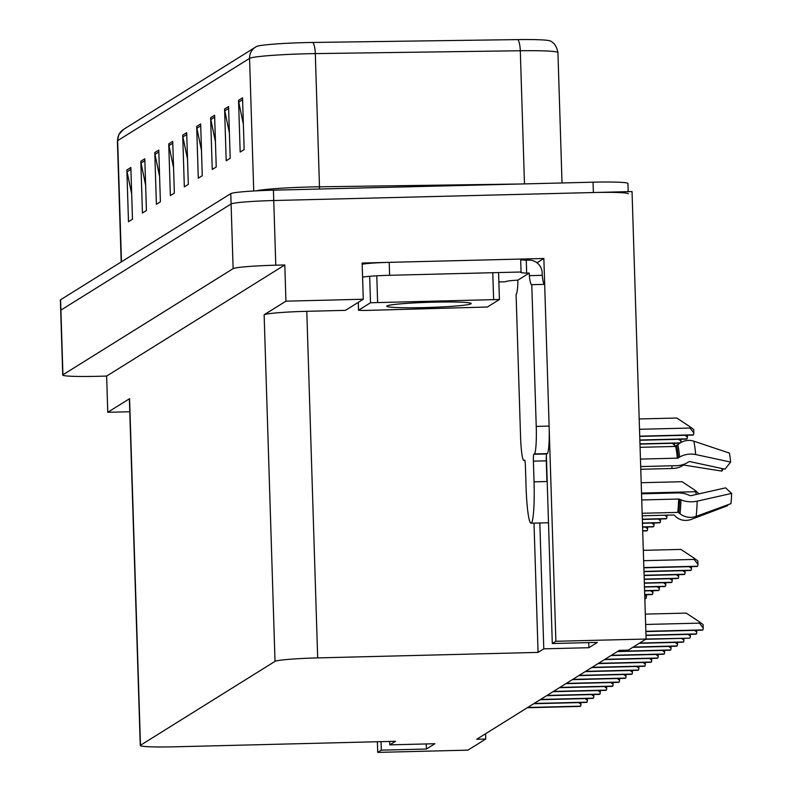 <?xml version="1.0" encoding="UTF-8"?>
<svg xmlns="http://www.w3.org/2000/svg" width="792" height="792" viewBox="0 0 792 792"><rect width="100%" height="100%" fill="white"/><g stroke="black" fill="none" stroke-linecap="round" stroke-linejoin="round"><path stroke-width="1.19" d="M539.827 522.987L543.787 648.836L538.065 652.4L317.681 657.904L306.791 311.315L345.451 310.355L363.271 299.237L362.132 263.033L543.856 258.489L536.986 262.776M317.681 657.904A38.887 2.376 178.2 0 0 275.022 661.36L140.471 745.282L129.581 398.693A38.887 2.376 178.2 0 0 129.373 398.95L140.263 745.529A38.887 2.376 178.2 0 0 175.151 746.797L395.535 741.292L389.812 744.856L389.713 741.431M129.581 398.693L107.771 412.286L129.779 411.741M306.791 311.315A38.887 2.376 178.2 0 0 264.132 314.77L285.942 301.178L284.803 264.964L106.633 376.081L97.614 376.309A38.887 2.376 -1.8 0 1 62.736 375.042A38.887 2.376 -1.8 0 1 62.934 374.784L233.125 268.646A38.887 2.376 -1.8 0 1 275.784 265.191L284.803 264.964M363.271 299.237L285.942 301.178M62.736 375.042L60.697 310.375A38.887 2.376 -1.8 0 1 60.905 310.118L231.096 203.98A38.887 2.376 -1.8 0 1 273.745 200.525L632.036 191.565L646.104 639.035L555.885 641.282L543.856 258.489M381.041 741.649L381.308 750.163L377.715 752.4L467.933 750.143L485.753 739.035L485.585 733.738M377.715 752.4L377.378 741.738M107.771 412.286L106.633 376.081M485.753 739.035L476.725 739.263L619.265 650.371L628.284 650.143L646.104 639.035L689.565 638.184A6.484 0.673 88.6 0 1 689.525 638.194A6.484 0.673 88.6 0 1 689.486 638.184M538.065 652.4L534.006 523.136M555.885 641.282L552.291 643.53L546.589 461.954A41.481 4.326 -91.4 0 0 546.351 455.895M426.254 743.945L426.413 749.034L434.927 743.728L389.812 744.856M426.413 749.034L381.308 750.163M588.733 642.609L588.892 647.707L597.406 642.401L552.291 643.53M588.892 647.707L543.787 648.836M524.482 183.902L520.294 50.747L315.305 53.599A51.856 3.168 178.2 0 0 306.435 53.777A51.856 3.168 178.2 0 0 249.559 58.38A12.959 12.87 -121.9 0 1 256.469 46.56A44.54 2.723 -1.8 0 1 256.578 46.49A44.54 2.723 -1.8 0 1 305.316 42.6A44.54 2.723 -1.8 0 1 312.939 42.451L517.928 39.6A44.54 2.723 -1.8 0 1 549.886 40.867C548.48 40.392 555.994 41.62 557.934 52.609A51.856 3.168 178.2 0 0 520.294 50.747A12.959 3.564 -90.8 0 0 517.928 39.6M628.185 191.664L627.927 183.457A38.887 2.376 -1.8 0 0 593.05 182.19L273.428 190.179A38.887 2.376 -1.8 0 0 230.769 193.634L60.578 299.772A38.887 2.376 -1.8 0 0 60.37 300.029L60.697 310.375A38.887 2.376 -1.8 0 1 60.905 310.118L231.096 203.98A38.887 2.376 -1.8 0 1 273.745 200.525L593.376 192.535A38.887 2.376 -1.8 0 1 628.254 193.802M131.68 193.911L127.066 171.775A10.375 10.296 -121.9 0 1 126.859 169.983L128.482 221.71L132.472 219.226L130.848 167.488L126.859 169.983M145.639 185.199L141.035 163.063A10.375 10.296 -121.9 0 1 140.818 161.271L142.441 212.999L146.431 210.514L144.807 158.786L140.818 161.271M159.598 176.497L154.994 154.361A10.375 10.296 -121.9 0 1 154.777 152.569L156.4 204.296L160.39 201.811L158.766 150.074L154.777 152.569M173.557 167.785L168.953 145.649A10.375 10.296 -121.9 0 1 168.736 143.857L170.369 195.584L174.359 193.1L172.725 141.372L168.736 143.857M243.362 124.255L238.758 102.119A10.375 10.296 -121.9 0 1 238.54 100.327L240.174 152.054L244.154 149.569L242.53 97.842L238.54 100.327M229.403 132.957L224.799 110.821A10.375 10.296 -121.9 0 1 224.582 109.029L226.205 160.766L230.195 158.271L228.571 106.544L224.582 109.029M215.444 141.669L210.83 119.533A10.375 10.296 -121.9 0 1 210.623 117.741L212.246 169.468L216.236 166.983L214.612 115.256L210.623 117.741M201.485 150.371L196.871 128.235A10.375 10.296 -121.9 0 1 196.663 126.443L198.287 178.17L202.277 175.685L200.653 123.958L196.663 126.443M187.516 159.083L182.912 136.947A10.375 10.296 -121.9 0 1 182.704 135.155L184.328 186.882L188.318 184.397L186.684 132.66L182.704 135.155M639.184 418.958L676.804 418.018L689.981 426.749L690.02 428.036L693.812 432.977A6.484 0.673 88.6 0 1 693.426 434.828L693.03 435.075A6.484 0.673 88.6 0 1 692.98 435.085A6.484 0.673 88.6 0 1 692.941 435.075M689.981 426.749L693.703 429.512L693.812 432.977M641.193 482.724L682.09 481.704L695.257 490.436L696.346 494.436M695.257 490.436L698.999 493.842M643.312 550.351L680.932 549.41L694.109 558.142L694.148 559.429L697.94 564.369A6.484 0.673 88.6 0 1 697.554 566.221L697.158 566.468A6.484 0.673 88.6 0 1 697.118 566.478A6.484 0.673 88.6 0 1 697.069 566.468M694.109 558.142L697.831 560.904L697.94 564.369M645.322 614.117L686.218 613.097L699.395 621.829L699.435 623.126L703.217 628.066A6.484 0.673 88.6 0 1 702.841 629.907L702.435 630.155A6.484 0.673 88.6 0 1 702.395 630.165A6.484 0.673 88.6 0 1 702.356 630.155M699.395 621.829L703.108 624.591L703.217 628.066M524.631 460.073L524.552 460.073A6.484 0.673 88.6 0 1 524.591 460.063A6.484 0.673 88.6 0 1 525.413 466.132L526.066 486.813A38.887 4.059 -91.4 0 0 531.026 523.205A38.887 4.059 -91.4 0 0 531.274 523.126A38.887 4.059 -91.4 0 0 534.046 481.843L533.392 461.152A6.484 0.673 88.6 0 1 533.857 454.271L546.747 453.945A6.484 0.673 -91.4 0 0 546.282 460.825L533.392 461.152M641.728 499.96L678.645 499.039A1.297 0.614 -178.2 0 1 679.645 499.217L680.952 499.802A14.256 6.712 1.8 0 0 697.178 501.158L731.63 493.416A29.819 3.109 -91.4 0 1 730.937 503.643L696.148 516.374A14.256 11.573 -173.1 0 1 680.011 513.751L678.744 512.711A1.297 1.049 6.9 0 0 677.744 512.384L642.154 513.275M640.678 466.577L676.437 465.676A14.256 8.197 174.3 0 0 687.327 462.667L688.594 461.875A1.297 0.742 -5.7 0 1 690.06 461.647L724.987 469.171L730.64 462.073L695.713 454.549A14.256 8.197 174.3 0 0 679.605 457.103L678.348 457.885A1.297 0.742 -5.7 0 1 677.358 458.162L640.451 459.083M640.075 447.312L675.675 446.431A1.297 1.138 167.6 0 0 676.645 446.025L677.853 444.837A14.256 12.494 -12.4 0 1 693.792 441.164L729.353 453.073A29.819 3.109 -91.4 0 1 730.64 462.073M534.046 481.843L547.203 481.516M642.233 515.79L673.547 514.998A1.297 1.138 -12.4 0 1 674.487 515.354L675.625 516.483A14.256 12.494 167.6 0 0 691.357 519.364L727.719 505.652L727.412 504.94M731.63 493.416L725.571 487.862L691.119 495.614A1.297 0.614 -178.2 0 1 689.644 495.485L688.347 494.901A14.256 6.712 1.8 0 0 677.299 492.931L641.54 493.822M721.997 468.527A17.79 1.851 -91.4 0 0 721.888 471.101L684.417 465.161A1.297 0.614 1.8 0 0 683.011 465.359L681.981 466.003A14.256 6.712 -178.2 0 1 671.923 468.498L640.768 469.28M727.561 504.88A29.819 3.109 -91.4 0 0 727.719 505.652M723.294 468.805L721.888 471.101M678.19 444.51A14.256 11.573 6.9 0 0 674.715 446.45M520.671 259.657A25.928 1.584 -1.8 0 0 526.264 260.202L528.828 260.132A12.959 12.87 -121.9 0 1 542.134 272.745L542.213 275.339A25.928 2.703 -91.4 0 0 544.332 284.368M549.123 426.096L536.233 426.413L531.779 284.675L544.668 284.358L549.123 426.096A25.928 2.703 88.6 0 1 547.272 453.618L546.747 453.945M546.935 481.516L546.282 460.825M536.233 426.413A25.928 2.703 88.6 0 1 534.392 453.935L533.857 454.271M524.552 460.073L524.017 460.409A25.928 2.703 88.6 0 1 523.849 460.459A25.928 2.703 88.6 0 1 520.542 436.204L516.087 294.466A25.928 2.703 88.6 0 0 517.889 282.793L517.81 280.2L529.244 273.072L529.323 275.656A25.928 2.703 88.6 0 0 531.61 284.734A25.928 2.703 88.6 0 0 531.779 284.675M526.264 260.202L526.67 273.131A25.928 1.584 -1.8 0 1 520.621 272.309A25.928 1.584 -1.8 0 1 521.067 272.002L520.661 259.063L389.199 262.35A25.928 1.584 178.2 0 0 362.172 264.241M362.578 277.17A25.928 1.584 -1.8 0 1 389.605 275.289L521.067 272.002M529.244 273.072L526.67 273.131M542.213 275.339L529.323 275.656M498.871 281.952L505.375 281.784A25.928 1.584 -1.8 0 1 515.236 280.269L517.81 280.2M685.07 435.283L687.377 436.996A6.484 0.673 88.6 0 1 686.991 438.837L686.595 439.085A6.484 0.673 88.6 0 1 686.545 439.095A6.484 0.673 88.6 0 1 686.506 439.085M687.317 435.224L687.377 436.996M678.635 439.293L680.942 441.005A6.484 0.673 88.6 0 1 680.674 442.659M680.882 439.243L680.942 441.005M672.2 443.312L674.507 445.025A6.484 0.673 88.6 0 1 674.309 446.46M674.447 443.253L674.507 445.025M689.198 566.676L691.505 568.389A6.484 0.673 88.6 0 1 691.119 570.23L690.723 570.478A6.484 0.673 88.6 0 1 690.683 570.487A6.484 0.673 88.6 0 1 690.634 570.478M691.446 566.617L691.505 568.389M682.763 570.686L685.07 572.398A6.484 0.673 88.6 0 1 684.684 574.24L684.288 574.497A6.484 0.673 88.6 0 1 684.238 574.507A6.484 0.673 88.6 0 1 684.199 574.497M685.011 570.636L685.07 572.398M676.328 574.705L678.635 576.418A6.484 0.673 88.6 0 1 678.249 578.259L677.853 578.507A6.484 0.673 88.6 0 1 677.803 578.516A6.484 0.673 88.6 0 1 677.764 578.507M678.576 574.646L678.635 576.418M669.893 578.714L672.2 580.427A6.484 0.673 88.6 0 1 671.814 582.269L671.418 582.516A6.484 0.673 88.6 0 1 671.368 582.536A6.484 0.673 88.6 0 1 671.329 582.526M672.141 578.665L672.2 580.427M433.303 302.178A42.263 2.584 -1.8 0 1 471.131 303.405A42.263 2.584 -1.8 0 1 424.631 307.583A42.263 2.584 -1.8 0 1 386.793 306.049A42.263 2.584 -1.8 0 1 433.303 302.178M364.32 310.484L358.509 310.266L370.507 302.762L499.425 299.495L487.427 307.009L364.32 310.484M694.485 630.363L696.782 632.075A6.484 0.673 88.6 0 1 696.406 633.917L696 634.164A6.484 0.673 88.6 0 1 695.96 634.184A6.484 0.673 88.6 0 1 695.921 634.174M696.732 630.313L696.782 632.075M688.05 634.382L690.347 636.095A6.484 0.673 88.6 0 1 689.961 637.936M690.297 634.323L690.347 636.095M681.615 638.392L683.912 640.104A6.484 0.673 88.6 0 1 683.526 641.946L683.13 642.193A6.484 0.673 88.6 0 1 683.09 642.213A6.484 0.673 88.6 0 1 683.051 642.193M683.862 638.332L683.912 640.104M675.18 642.411L677.477 644.114A6.484 0.673 88.6 0 1 677.091 645.955L676.695 646.213A6.484 0.673 88.6 0 1 676.655 646.222A6.484 0.673 88.6 0 1 676.615 646.213M677.427 642.352L677.477 644.114M668.745 646.421L671.042 648.133A6.484 0.673 88.6 0 1 670.656 649.975L670.26 650.222A6.484 0.673 88.6 0 1 670.22 650.232A6.484 0.673 88.6 0 1 670.181 650.222M670.992 646.361L671.042 648.133M662.31 650.43L664.607 652.143A6.484 0.673 88.6 0 1 664.221 653.984L663.825 654.232A6.484 0.673 88.6 0 1 663.785 654.251A6.484 0.673 88.6 0 1 663.745 654.241M664.557 650.38L664.607 652.143M655.875 654.449L658.172 656.152A6.484 0.673 88.6 0 1 657.786 658.003L657.39 658.251A6.484 0.673 88.6 0 1 657.35 658.261A6.484 0.673 88.6 0 1 657.311 658.251M658.122 654.39L658.172 656.152M649.44 658.459L651.737 660.172A6.484 0.673 88.6 0 1 651.351 662.013L650.955 662.261A6.484 0.673 88.6 0 1 650.915 662.28A6.484 0.673 88.6 0 1 650.875 662.261M651.687 658.399L651.737 660.172M643.005 662.478L645.302 664.181A6.484 0.673 88.6 0 1 644.916 666.023L644.52 666.28A6.484 0.673 88.6 0 1 644.48 666.29A6.484 0.673 88.6 0 1 644.441 666.28M645.252 662.419L645.302 664.181M636.57 666.488L638.867 668.201A6.484 0.673 88.6 0 1 638.481 670.042L638.085 670.289A6.484 0.673 88.6 0 1 638.045 670.299A6.484 0.673 88.6 0 1 638.005 670.289M638.817 666.428L638.867 668.201M630.135 670.497L632.432 672.21A6.484 0.673 88.6 0 1 632.046 674.051L631.65 674.299A6.484 0.673 88.6 0 1 631.61 674.319A6.484 0.673 88.6 0 1 631.571 674.309M632.382 670.448L632.432 672.21M623.7 674.517L625.997 676.219A6.484 0.673 88.6 0 1 625.611 678.071L625.215 678.318A6.484 0.673 88.6 0 1 625.175 678.328A6.484 0.673 88.6 0 1 625.136 678.318M625.937 674.457L625.997 676.219M617.265 678.526L619.562 680.239A6.484 0.673 88.6 0 1 619.176 682.08L618.78 682.328A6.484 0.673 88.6 0 1 618.74 682.338A6.484 0.673 88.6 0 1 618.691 682.328M619.502 678.467L619.562 680.239M610.83 682.536L613.127 684.248A6.484 0.673 88.6 0 1 612.741 686.09L612.345 686.347A6.484 0.673 88.6 0 1 612.305 686.357A6.484 0.673 88.6 0 1 612.256 686.347M613.067 682.486L613.127 684.248M604.395 686.555L606.692 688.268A6.484 0.673 88.6 0 1 606.306 690.109L605.91 690.357A6.484 0.673 88.6 0 1 605.87 690.367A6.484 0.673 88.6 0 1 605.821 690.357M606.632 686.496L606.692 688.268M597.95 690.565L600.257 692.277A6.484 0.673 88.6 0 1 599.871 694.119L599.475 694.366A6.484 0.673 88.6 0 1 599.435 694.386A6.484 0.673 88.6 0 1 599.386 694.376M600.197 690.515L600.257 692.277M591.515 694.584L593.822 696.287A6.484 0.673 88.6 0 1 593.436 698.138L593.04 698.386A6.484 0.673 88.6 0 1 593 698.396A6.484 0.673 88.6 0 1 592.951 698.386M593.762 694.525L593.822 696.287M585.08 698.593L587.387 700.306A6.484 0.673 88.6 0 1 587.001 702.148L586.605 702.395A6.484 0.673 88.6 0 1 586.565 702.405A6.484 0.673 88.6 0 1 586.516 702.395M587.327 698.534L587.387 700.306M578.645 702.603L580.952 704.316A6.484 0.673 88.6 0 1 580.566 706.157L580.17 706.405A6.484 0.673 88.6 0 1 580.13 706.424A6.484 0.673 88.6 0 1 580.081 706.414M580.892 702.553L580.952 704.316M664.805 515.226L666.913 516.74A6.484 0.673 88.6 0 1 666.527 518.582L666.131 518.829A6.484 0.673 88.6 0 1 666.092 518.839A6.484 0.673 88.6 0 1 666.052 518.829M666.864 515.166L666.913 516.74M659.696 522.839A6.484 0.673 88.6 0 1 659.657 522.859A6.484 0.673 88.6 0 1 659.617 522.849L642.461 523.284L660.092 522.591A6.484 0.673 88.6 0 0 660.478 520.75L658.182 519.037M660.429 518.988L660.478 520.75M653.261 526.858A6.484 0.673 88.6 0 1 653.222 526.868A6.484 0.673 88.6 0 1 653.182 526.858L642.589 527.135L653.657 526.611A6.484 0.673 88.6 0 0 654.043 524.759L651.747 523.057M653.994 522.997L654.043 524.759M646.826 530.868A6.484 0.673 88.6 0 1 646.787 530.878A6.484 0.673 88.6 0 1 646.747 530.868L642.708 530.986L647.222 530.62A6.484 0.673 88.6 0 0 647.608 528.779L645.312 527.066M647.559 527.007L647.608 528.779M663.458 582.734L665.765 584.437A6.484 0.673 88.6 0 1 665.379 586.288L664.983 586.535A6.484 0.673 88.6 0 1 664.933 586.545A6.484 0.673 88.6 0 1 664.894 586.535M665.706 582.674L665.765 584.437M657.023 586.743L659.33 588.456A6.484 0.673 88.6 0 1 658.944 590.297L658.548 590.545A6.484 0.673 88.6 0 1 658.498 590.555A6.484 0.673 88.6 0 1 658.459 590.545M659.271 586.684L659.33 588.456M650.588 590.753L652.895 592.466A6.484 0.673 88.6 0 1 652.509 594.307L652.103 594.554A6.484 0.673 88.6 0 1 652.063 594.574A6.484 0.673 88.6 0 1 652.024 594.564M652.836 590.703L652.895 592.466M644.728 595.317L646.46 596.485A6.484 0.673 88.6 0 1 646.074 598.326L645.668 598.574A6.484 0.673 88.6 0 1 645.628 598.584A6.484 0.673 88.6 0 1 645.589 598.574M646.401 594.713L646.46 596.485M275.784 265.191L273.428 190.179M233.125 268.646L230.769 193.634M62.934 374.784L60.578 299.772M275.022 661.36L264.132 314.77M255.984 190.862A51.856 3.168 -1.8 0 1 310.622 186.971A51.856 3.168 -1.8 0 1 319.493 186.803L520.394 184.011M312.939 42.451A12.959 3.564 -90.8 0 1 315.305 53.599L319.493 186.803A12.959 3.564 89.2 0 0 319.612 189.031M253.727 190.991L249.559 58.38L117.661 140.639A51.856 3.168 178.2 0 0 117.394 140.976L118.899 134.442L123.691 129.314A12.959 12.87 58.1 0 0 117.661 140.639L121.473 261.796M593.05 182.19L593.376 192.535M182.912 136.947L186.744 134.551M196.871 128.235L200.713 125.849M210.83 119.533L214.672 117.137M224.799 110.821L228.631 108.435M238.758 102.119L242.59 99.723M168.953 145.649L172.785 143.263M154.994 154.361L158.826 151.965M141.035 163.063L144.867 160.677M127.066 171.775L130.908 169.379M639.738 436.402L693.03 435.075M639.728 436.164L693.426 434.828M639.51 429.304L690.02 428.036M641.51 493.07L695.307 491.733M697.118 566.478L643.866 567.814L697.158 566.468M643.856 567.557L697.554 566.221M643.639 560.696L694.148 559.429M702.395 630.165L645.866 631.58L702.435 630.155M645.856 631.333L702.841 629.907M645.648 624.472L699.435 623.126M677.744 512.384A38.887 4.059 -91.4 0 0 678.645 499.039M677.358 458.162A38.887 4.059 -91.4 0 0 675.675 446.431M672.022 465.795A25.928 2.703 -91.4 0 0 671.923 468.498M682.021 464.894A30.66 3.198 -91.4 0 0 681.981 466.003M683.041 464.597A31.977 3.336 -91.4 0 0 683.011 465.359M684.456 464.102A32.314 3.376 -91.4 0 0 684.417 465.161M696.148 516.374A44.342 4.623 -91.4 0 0 697.178 501.158M695.713 454.549A44.342 4.623 -91.4 0 0 693.792 441.164M680.011 513.751A40.63 4.237 -91.4 0 0 680.952 499.802M679.605 457.103A40.63 4.237 -91.4 0 0 677.853 444.837M678.744 512.711A39.323 4.099 -91.4 0 0 679.645 499.217M678.348 457.885A39.323 4.099 -91.4 0 0 676.645 446.025M547.272 453.618L534.392 453.935M524.017 460.409L524.809 460.39M389.605 275.289L389.199 262.35M686.545 439.095L639.857 440.263L686.595 439.085M639.847 440.015L686.991 438.837M679.952 443.114L639.976 444.114L679.972 443.104M639.966 443.867L680.358 442.857M643.985 571.646L690.723 570.478M643.975 571.408L691.119 570.23M684.238 574.507L644.104 575.507L684.288 574.497M644.094 575.259L684.684 574.24M677.803 578.516L644.223 579.358L677.853 578.507M644.223 579.11L678.249 578.259M671.368 582.536L644.351 583.209L671.418 582.516M644.341 582.962L671.814 582.269M358.548 310.226L358.301 302.346L358.509 310.266M498.613 273.636L499.425 299.495L498.584 273.676M493.614 299.287L492.802 273.418M377.616 302.188L376.804 276.319M370.507 302.762L369.696 276.903M695.96 634.184L645.985 635.432L696 634.164M645.985 635.184L696.406 633.917M645.708 639.283L689.565 638.184M639.273 643.292L683.13 642.193M639.669 643.045L683.526 641.946M676.655 646.222L632.808 647.321L676.695 646.213M633.234 647.054L677.091 645.955M670.22 650.232L617.354 651.559L670.26 650.222M617.77 651.291L670.656 649.975M663.785 654.251L610.919 655.568L663.825 654.232M611.335 655.311L664.221 653.984M657.35 658.261L604.484 659.587L657.39 658.251M604.9 659.32L657.786 658.003M650.915 662.28L598.049 663.597L650.955 662.261M598.465 663.34L651.351 662.013M644.48 666.29L591.614 667.606L644.52 666.28M592.03 667.349L644.916 666.023M638.045 670.299L585.179 671.626L638.085 670.289M585.595 671.359L638.481 670.042M631.61 674.319L578.744 675.635L631.65 674.299M579.16 675.378L632.046 674.051M625.175 678.328L572.309 679.655L625.215 678.318M572.725 679.388L625.611 678.071M618.74 682.338L565.874 683.664L618.78 682.328M566.29 683.407L619.176 682.08M612.305 686.357L559.439 687.674L612.345 686.347M559.855 687.416L612.741 686.09M553.024 691.673L605.91 690.357M553.42 691.426L606.306 690.109M546.589 695.693L599.475 694.366M546.985 695.445L599.871 694.119M540.154 699.702L593.04 698.386M540.55 699.455L593.436 698.138M586.565 702.405L533.699 703.732L586.605 702.395M534.115 703.474L587.001 702.148M580.13 706.424L527.264 707.741L580.17 706.405M527.68 707.484L580.566 706.157M642.342 519.423L666.131 518.829M642.332 519.186L666.527 518.582M642.461 523.037L660.092 522.591M642.579 526.888L653.657 526.611M642.698 530.729L647.222 530.62M644.47 587.04L664.983 586.535M644.46 586.803L665.379 586.288M644.589 590.891L658.548 590.545M644.579 590.654L658.944 590.297M652.063 594.574L644.708 594.752L652.103 594.554M644.698 594.505L652.509 594.307M644.827 598.356L646.074 598.326M256.578 46.49L123.691 129.314M117.394 140.976L121.196 261.974M557.934 52.609L562.033 182.962M639.738 436.422L692.98 435.085M531.026 523.205L548.5 522.769M524.829 460.439L523.849 460.459M643.985 571.656L690.683 570.487M645.678 639.293L689.525 638.194M639.243 643.302L683.09 642.213M553.004 691.693L605.87 690.367M546.569 695.703L599.435 694.386M540.134 699.722L593 698.396M642.342 519.433L666.092 518.839M644.47 587.06L664.933 586.545M644.589 590.911L658.498 590.555"/></g></svg>
